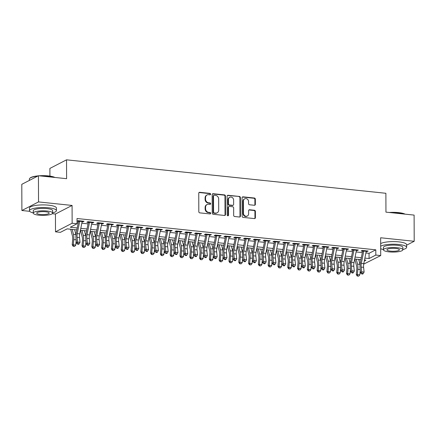 <?xml version="1.0" encoding="UTF-8"?>
<svg xmlns="http://www.w3.org/2000/svg" width="436" height="436" viewBox="0 0 436 436"><rect width="100%" height="100%" fill="white"/><g stroke="black" fill="none" stroke-linecap="round" stroke-linejoin="round"><path stroke-width="0.65" d="M210.599 194.162A0.741 0.654 62.7 0 0 209.923 193.371L199.71 192.298A1.057 0.932 62.7 0 0 198.751 193.224L198.816 211.733A1.057 0.932 62.7 0 0 199.781 212.861L209.999 213.934A0.741 0.654 62.7 0 0 209.994 212.495L208.67 212.354A3.384 2.987 62.7 0 1 205.579 208.74L205.574 207.198A3.384 2.987 62.7 0 1 207.1 204.517A3.384 2.987 62.7 0 1 208.642 204.233L209.961 204.37A0.741 0.654 62.7 0 0 210.637 203.721A0.741 0.654 62.7 0 0 209.961 202.931L208.637 202.795A3.384 2.987 62.7 0 1 205.547 199.181L205.541 197.639A3.384 2.987 62.7 0 1 207.067 194.952A3.384 2.987 62.7 0 1 208.61 194.669L209.929 194.81A0.741 0.654 62.7 0 0 210.599 194.162M210.016 194.81A0.741 0.654 62.7 0 0 209.476 193.6L199.257 192.532A1.057 0.932 62.7 0 0 199.023 192.538M210.081 213.934A0.741 0.654 62.7 0 0 209.542 212.724L208.223 212.588L208.67 212.354M210.048 204.375A0.741 0.654 62.7 0 0 209.509 203.165L208.185 203.023L208.637 202.795M254.395 205.274A1.057 0.932 62.7 0 0 255.354 204.348L255.338 199.154A1.057 0.932 62.7 0 0 254.373 198.026L243.026 196.838A1.057 0.932 62.7 0 0 242.067 197.764L242.133 216.272A1.057 0.932 62.7 0 0 243.097 217.4L254.444 218.589A1.057 0.932 62.7 0 0 255.403 217.662L255.382 211.389A1.057 0.932 62.7 0 0 254.417 210.261L249.561 209.754A1.057 0.932 62.7 0 0 248.602 210.681L248.613 213.793A2.829 2.502 62.7 0 1 247.337 216.038A2.829 2.502 62.7 0 1 244.765 215.771A2.829 2.502 62.7 0 1 243.468 213.253L243.424 201.067A2.829 2.502 62.7 0 1 244.7 198.821A2.829 2.502 62.7 0 1 247.272 199.089A2.829 2.502 62.7 0 1 248.569 201.606L248.575 203.639A1.057 0.932 62.7 0 0 249.539 204.767L254.395 205.274M365.902 252.978L369.052 253.305L375.794 249.823L375.816 255.06L380.71 255.572L363.7 264.123M38.439 175.73L38.526 201.923L21.893 210.506L21.8 184.319L38.439 175.73L66.599 178.684L66.534 159.827L385.882 193.284L385.947 212.141L414.107 215.095L414.2 241.282L380.65 237.767L380.71 255.572M52.293 213.695L55.443 214.022L72.082 205.438L38.526 201.923M72.082 205.438L72.142 223.243L77.041 223.755L70.294 227.238L77.237 227.968M375.794 249.823L77.019 218.518L77.041 223.755M225.434 196.02A1.057 0.932 62.7 0 0 224.469 194.892L213.122 193.704A1.057 0.932 62.7 0 0 212.163 194.63L212.228 213.139A1.057 0.932 62.7 0 0 213.193 214.267L224.54 215.455A1.057 0.932 62.7 0 0 225.499 214.528L225.434 196.02L224.981 196.255A1.057 0.932 62.7 0 0 224.017 195.126L212.675 193.938A1.057 0.932 62.7 0 0 212.436 193.944M228.077 195.268L239.419 196.462A1.057 0.932 62.7 0 1 240.383 197.59L240.449 216.098A1.057 0.932 62.7 0 1 239.495 217.024L234.639 216.518A1.057 0.932 62.7 0 1 233.669 215.384L233.647 207.879A1.057 0.932 62.7 0 0 232.682 206.751L229.461 206.413A1.057 0.932 62.7 0 0 228.502 207.34L228.529 215.155A0.741 0.654 62.7 0 1 227.183 215.013L227.118 196.2A1.057 0.932 62.7 0 1 228.077 195.268L227.625 195.502L239.419 196.462M406.625 245.196L414.2 241.282M82.104 221.777L82.922 221.859L84.044 221.281L78.169 220.665L77.047 221.243L79.657 221.521M91.903 222.801L92.721 222.889L93.844 222.305L87.963 221.69L86.84 222.273L89.451 222.545M101.697 223.826L102.514 223.913L103.637 223.33L97.762 222.714L96.639 223.297L99.25 223.57M111.496 224.856L112.308 224.938L113.436 224.36L107.556 223.744L106.433 224.322L109.044 224.6M121.29 225.881L122.107 225.968L123.23 225.385L117.355 224.769L116.227 225.352L118.843 225.625M131.083 226.905L131.901 226.993L133.024 226.409L127.149 225.794L126.026 226.377L128.636 226.649M140.883 227.935L141.7 228.017L142.823 227.439L136.942 226.824L135.819 227.401L138.43 227.674M150.676 228.96L151.494 229.047L152.616 228.464L146.741 227.848L145.619 228.431L148.229 228.704M160.475 229.985L161.287 230.072L162.415 229.489L156.535 228.873L155.412 229.456L158.023 229.728M170.269 231.015L171.086 231.096L172.209 230.519L166.334 229.903L165.206 230.481L167.822 230.753M180.063 232.039L180.88 232.126L182.003 231.543L176.128 230.927L175.005 231.511L177.615 231.783M189.862 233.064L190.679 233.151L191.802 232.568L185.921 231.952L184.799 232.535L187.409 232.808M199.655 234.094L200.473 234.176L201.596 233.598L195.72 232.982L194.598 233.56L197.208 233.832M209.454 235.118L210.266 235.206L211.395 234.623L205.514 234.007L204.391 234.59L207.002 234.862M219.248 236.143L220.066 236.23L221.188 235.647L215.313 235.031L214.185 235.614L216.801 235.887M229.042 237.173L229.859 237.255L230.987 236.677L225.107 236.061L223.984 236.639L226.595 236.912M238.841 238.198L239.658 238.285L240.781 237.702L234.9 237.086L233.778 237.669L236.388 237.942M248.634 239.222L249.452 239.31L250.575 238.726L244.7 238.111L243.577 238.694L246.187 238.966M258.434 240.247L259.246 240.334L260.374 239.756L254.493 239.141L253.37 239.718L255.981 239.991M268.227 241.277L269.045 241.364L270.167 240.781L264.292 240.165L263.164 240.748L265.78 241.021M278.021 242.302L278.838 242.389L279.967 241.806L274.086 241.19L272.963 241.773L275.574 242.045M287.82 243.326L288.637 243.413L289.76 242.836L283.885 242.22L282.757 242.798L285.373 243.07M297.614 244.356L298.431 244.438L299.554 243.86L293.679 243.244L292.556 243.822L295.167 244.1M307.413 245.381L308.23 245.468L309.353 244.885L303.472 244.269L302.35 244.852L304.96 245.125M317.206 246.405L318.024 246.493L319.147 245.915L313.271 245.299L312.143 245.877L314.759 246.149M327 247.435L327.818 247.517L328.946 246.94L323.065 246.324L321.942 246.901L324.553 247.179M336.799 248.46L337.617 248.547L338.739 247.964L332.864 247.348L331.736 247.931L334.352 248.204M346.593 249.485L347.41 249.572L348.533 248.994L342.658 248.378L341.535 248.956L344.146 249.229M356.392 250.515L357.209 250.596L358.332 250.019L352.452 249.403L351.329 249.981L353.939 250.259M77.036 222.709L78.257 222.84M81.821 223.21L88.05 223.864M91.615 224.235L97.849 224.889M101.414 225.265L107.643 225.919M111.207 226.289L117.442 226.943M121.006 227.314L127.236 227.968M130.8 228.344L137.029 228.998M140.594 229.369L146.828 230.023M150.393 230.393L156.622 231.047M160.186 231.423L166.421 232.077M169.986 232.448L176.215 233.102M179.779 233.473L186.009 234.127M189.578 234.503L195.808 235.157M199.372 235.527L205.601 236.181M209.166 236.552L215.4 237.206M218.965 237.582L225.194 238.23M228.758 238.606L234.988 239.26M238.557 239.631L244.787 240.285M248.351 240.661L254.58 241.31M258.145 241.686L264.38 242.34M267.944 242.71L274.173 243.364M277.737 243.74L283.972 244.389M287.537 244.765L293.766 245.419M297.33 245.79L303.56 246.444M307.124 246.82L313.359 247.468M316.923 247.844L323.152 248.498M326.717 248.869L332.951 249.523M336.516 249.899L342.745 250.547M346.309 250.923L352.539 251.577M356.103 251.948L362.338 252.602M366.185 251.539L367.003 251.627L368.126 251.043L362.251 250.428L361.128 251.011L363.738 251.283M66.534 159.827L49.895 168.416L49.922 176.111M360.158 263.753L359.82 263.72M359.16 259.458L359.166 261.186M76.861 229.881L67.149 228.862L60.402 232.344L55.503 231.832L72.142 223.243M55.443 214.022L55.503 231.832M21.893 210.506L29.719 211.329M364.883 258.107L369.069 258.543L375.816 255.06M80.802 228.339L87.037 228.993M90.601 229.369L96.83 230.017M100.394 230.393L106.624 231.047M110.194 231.418L116.423 232.072M119.987 232.448L126.217 233.097M129.781 233.473L136.016 234.127M139.58 234.497L145.809 235.151M149.374 235.527L155.608 236.176M159.173 236.552L165.402 237.206M168.966 237.576L175.196 238.23M178.76 238.606L184.995 239.255M188.559 239.631L194.788 240.285M198.353 240.656L204.588 241.31M208.152 241.686L214.381 242.334M217.946 242.71L224.175 243.364M227.739 243.735L233.974 244.389M237.538 244.76L243.768 245.414M247.332 245.79L253.567 246.444M257.131 246.814L263.36 247.468M266.925 247.839L273.154 248.493M276.724 248.869L282.953 249.523M286.517 249.893L292.747 250.547M296.311 250.918L302.546 251.572M306.11 251.948L312.34 252.602M315.904 252.973L322.133 253.627M325.703 253.997L331.932 254.651M335.497 255.027L341.726 255.681M345.29 256.052L351.525 256.706M355.089 257.077L361.319 257.731M364.311 261L365.924 260.167L364.507 260.02M360.937 259.649L354.708 258.995M351.144 258.619L344.914 257.965M341.35 257.594L335.115 256.94M331.551 256.57L325.321 255.916M321.757 255.54L315.522 254.886M311.958 254.515L305.729 253.861M302.164 253.49L295.935 252.836M292.371 252.46L286.136 251.806M282.572 251.436L276.342 250.782M272.778 250.411L266.543 249.757M262.979 249.381L256.75 248.727M253.185 248.357L246.956 247.703M243.392 247.332L237.157 246.678M233.592 246.302L227.363 245.653M223.799 245.277L217.564 244.623M214 244.253L207.77 243.599M204.206 243.223L197.977 242.574M194.407 242.198L188.178 241.544M184.613 241.173L178.384 240.519M174.82 240.143L168.585 239.495M165.021 239.119L158.791 238.465M155.227 238.094L148.998 237.44M145.428 237.064L139.198 236.416M135.634 236.04L129.405 235.386M125.841 235.015L119.606 234.361M116.041 233.985L109.812 233.336M106.248 232.96L100.018 232.306M96.449 231.936L90.219 231.282M86.655 230.906L80.426 230.257M359.733 263.366L360.261 263.088M369.052 253.305L369.069 258.543M82.922 221.859L82.922 221.161M92.721 222.889L92.715 222.186M102.514 223.913L102.514 223.216M112.308 224.938L112.308 224.24M122.107 225.968L122.102 225.265M131.901 226.993L131.901 226.295M141.7 228.017L141.695 227.32M151.494 229.047L151.494 228.344M161.287 230.072L161.287 229.374M171.086 231.096L171.081 230.399M180.88 232.126L180.88 231.423M190.679 233.151L190.674 232.453M200.473 234.176L200.473 233.478M210.266 235.206L210.266 234.503M220.066 236.23L220.06 235.533M229.859 237.255L229.859 236.557M239.658 238.285L239.653 237.582M249.452 239.31L249.452 238.612M259.246 240.334L259.246 239.637M269.045 241.364L269.039 240.661M278.838 242.389L278.838 241.691M288.637 243.413L288.632 242.716M298.431 244.438L298.431 243.74M308.23 245.468L308.225 244.77M318.024 246.493L318.018 245.795M327.818 247.517L327.818 246.82M337.617 248.547L337.611 247.85M347.41 249.572L347.41 248.874M357.209 250.596L357.204 249.899M367.003 251.627L367.003 250.929M207.067 194.952L206.615 195.186A3.384 2.987 62.7 0 0 205.094 197.868L205.541 197.639M208.185 203.023A3.384 2.987 62.7 0 1 205.1 199.41L205.094 197.868M207.1 204.517L206.653 204.746A3.384 2.987 62.7 0 0 205.127 207.432L205.574 207.198M208.223 212.588A3.384 2.987 62.7 0 1 205.133 208.975L205.127 207.432M224.78 215.449A1.057 0.932 62.7 0 0 225.047 214.763L224.981 196.255M214.185 195.252A0.741 0.654 62.7 0 0 213.515 195.906L213.569 212.152A0.741 0.654 62.7 0 0 214.245 212.942L215.64 213.084A3.384 2.987 62.7 0 0 217.183 212.806A3.384 2.987 62.7 0 0 218.709 210.119L218.67 199.012A3.384 2.987 62.7 0 0 215.58 195.399L214.185 195.252M213.847 195.317L213.4 195.546A0.741 0.654 62.7 0 0 213.068 196.135L213.515 195.906M217.183 212.806L216.736 213.035A3.384 2.987 62.7 0 1 215.193 213.318L213.798 213.171A0.741 0.654 62.7 0 1 213.122 212.381L213.068 196.135M239.729 217.019A1.057 0.932 62.7 0 0 240.002 216.327L239.936 197.819A1.057 0.932 62.7 0 0 238.972 196.691M228.976 206.501L228.529 206.735A1.057 0.932 62.7 0 0 228.05 207.574L228.077 215.389L228.529 215.155M227.946 215.809A0.741 0.654 62.7 0 0 228.077 215.389M233.62 200.091A2.829 2.502 62.7 0 0 232.323 197.573A2.829 2.502 62.7 0 0 229.75 197.306A2.829 2.502 62.7 0 0 228.475 199.552L228.491 203.846A1.057 0.932 62.7 0 0 229.456 204.975L232.677 205.312A1.057 0.932 62.7 0 0 233.631 204.386L233.62 200.091M229.75 197.306L229.298 197.541A2.829 2.502 62.7 0 0 228.023 199.786L228.475 199.552M233.156 205.225L232.71 205.454A1.057 0.932 62.7 0 1 232.225 205.541L229.004 205.209A1.057 0.932 62.7 0 1 228.039 204.075L228.023 199.786M244.7 198.821L244.247 199.056A2.829 2.502 62.7 0 0 242.977 201.301L243.424 201.067M247.337 216.038L246.89 216.267A2.829 2.502 62.7 0 1 244.313 216A2.829 2.502 62.7 0 1 243.021 213.482L242.977 201.301M254.684 218.583A1.057 0.932 62.7 0 0 254.951 217.896L254.929 211.624A1.057 0.932 62.7 0 0 253.965 210.495L249.109 209.983A1.057 0.932 62.7 0 0 248.869 209.994M254.635 205.269A1.057 0.932 62.7 0 0 254.907 204.582L254.886 199.388A1.057 0.932 62.7 0 0 253.921 198.26L242.574 197.067A1.057 0.932 62.7 0 0 242.34 197.077M70.703 229.238L72.474 236.089A5.39 2.191 96 0 1 72.687 239.577L72.213 244.825L73.313 244.841L73.782 239.593A8.082 3.281 -84 0 0 73.466 234.361L72.18 229.391M73.591 246.307L74.572 246.411L73.591 246.307L73.313 244.841L75.76 245.097L76.18 240.405M75.973 234.862A8.082 3.281 -84 0 0 75.913 234.617L74.632 229.647M75.76 245.097L74.572 246.411M73.155 246.302L72.213 244.825M82.23 221.09A3.771 1.531 96 0 1 82.153 221.532L79.706 233.876A5.39 2.191 -84 0 0 79.521 237.571L80.022 242.312L77.575 242.056L78.115 243.74L77.679 244.198L78.66 244.302L79.096 243.838L78.115 243.74M79.783 220.834A3.771 1.531 96 0 1 79.706 221.275L77.259 233.62A5.39 2.191 -84 0 0 77.068 237.315L77.575 242.056L76.48 243.201L75.973 238.465A8.082 3.281 96 0 1 76.256 232.917L78.54 221.401M76.48 243.201L77.679 244.198M79.096 243.838L80.022 242.312M37.632 176.149A13.472 3.172 179.8 0 0 29.768 178.335L30.084 178.035A13.151 3.096 -0.2 0 1 38.188 175.861M39.017 175.79A13.151 3.096 -0.2 0 1 48.331 175.91A13.151 3.096 -0.2 0 1 54.882 177.452M54.462 177.408A13.472 3.172 179.8 0 0 48.467 176.155A13.472 3.172 179.8 0 0 40.444 175.942M29.768 178.335A13.472 3.172 179.8 0 0 29.37 179.103L29.376 180.411M52.663 212.861A13.472 3.172 179.8 0 0 56.429 210.643A13.472 3.172 179.8 0 0 48.576 207.792A13.472 3.172 179.8 0 0 29.485 210.741A13.472 3.172 179.8 0 0 33.261 212.926M56.429 210.643L56.418 208.026A13.472 3.172 179.8 0 0 48.565 205.171A13.472 3.172 179.8 0 0 29.474 208.119L29.485 210.741M33.261 213.133L33.256 210.724A9.701 2.284 -0.2 0 1 47.001 208.604A9.701 2.284 -0.2 0 1 52.658 210.659L52.663 213.068A9.701 2.284 179.8 0 0 47.012 211.013A9.701 2.284 179.8 0 0 33.261 213.133A9.701 2.284 179.8 0 0 38.918 215.188A9.701 2.284 179.8 0 0 52.663 213.068M40.357 214.447A6.251 1.472 179.8 0 0 49.214 213.079A6.251 1.472 179.8 0 0 45.573 211.754A6.251 1.472 179.8 0 0 36.711 213.122A6.251 1.472 179.8 0 0 40.357 214.447M389.217 212.485A13.151 3.096 -0.2 0 1 398.531 212.605A13.151 3.096 -0.2 0 1 405.082 214.147M404.663 214.103A13.472 3.172 179.8 0 0 398.668 212.844A13.472 3.172 179.8 0 0 390.645 212.637M402.864 249.55A13.472 3.172 179.8 0 0 406.63 247.337A13.472 3.172 179.8 0 0 398.777 244.482A13.472 3.172 179.8 0 0 380.677 246.231M380.688 248.624A13.472 3.172 179.8 0 0 383.467 249.621M406.63 247.337L406.625 244.716A13.472 3.172 179.8 0 0 398.771 241.866A13.472 3.172 179.8 0 0 380.672 243.61M383.467 249.828L383.457 247.419A9.701 2.284 -0.2 0 1 397.207 245.294A9.701 2.284 -0.2 0 1 402.859 247.348L402.869 249.763A9.701 2.284 179.8 0 0 397.212 247.703A9.701 2.284 179.8 0 0 383.467 249.828A9.701 2.284 179.8 0 0 389.119 251.883A9.701 2.284 179.8 0 0 402.869 249.763M390.558 251.141A6.251 1.472 179.8 0 0 399.42 249.774A6.251 1.472 179.8 0 0 395.774 248.449A6.251 1.472 179.8 0 0 386.917 249.817A6.251 1.472 179.8 0 0 390.558 251.141M80.496 230.263L82.268 237.113A5.39 2.191 96 0 1 82.48 240.607L82.012 245.85L83.107 245.866L83.581 240.623A8.082 3.281 -84 0 0 83.26 235.386L81.979 230.415M83.39 247.332L84.366 247.435L83.39 247.332L83.107 245.866L85.56 246.122L85.979 241.43M85.767 235.887A8.082 3.281 -84 0 0 85.707 235.642L84.426 230.677M85.56 246.122L84.366 247.435M82.949 247.326L82.012 245.85M90.296 231.287L92.061 238.138A5.39 2.191 96 0 1 92.279 241.631L91.805 246.874L92.906 246.89L93.375 241.648A8.082 3.281 -84 0 0 93.053 236.41L91.773 231.445M93.184 248.357L94.165 248.46L93.184 248.357L92.906 246.89L95.353 247.147L95.773 242.46M95.566 236.917A8.082 3.281 -84 0 0 95.506 236.666L94.22 231.701M95.353 247.147L94.165 248.46M92.743 248.351L91.805 246.874M100.089 232.317L101.861 239.168A5.39 2.191 96 0 1 102.073 242.656L101.604 247.904L102.7 247.921L103.169 242.672A8.082 3.281 -84 0 0 102.852 237.435L101.566 232.47M102.978 249.387L103.959 249.49L102.978 249.387L102.7 247.921L105.147 248.177L105.572 243.484M105.359 237.942A8.082 3.281 -84 0 0 105.299 237.696L104.019 232.726M105.147 248.177L103.959 249.49M102.542 249.381L101.604 247.904M109.888 233.342L111.654 240.192A5.39 2.191 96 0 1 111.867 243.686L111.398 248.929L112.493 248.945L112.968 243.702A8.082 3.281 -84 0 0 112.646 238.465L111.365 233.494M112.777 250.411L113.758 250.515L112.777 250.411L112.493 248.945L114.946 249.201L115.366 244.509M115.159 238.966A8.082 3.281 -84 0 0 115.099 238.721L113.812 233.756M114.946 249.201L113.758 250.515M112.335 250.406L111.398 248.929M92.029 222.115A3.771 1.531 96 0 1 91.952 222.562L89.5 234.9A5.39 2.191 -84 0 0 89.315 238.596L89.821 243.337L87.369 243.081L87.914 244.765L87.473 245.223L88.454 245.326L88.889 244.869L87.914 244.765M89.576 221.859A3.771 1.531 96 0 1 89.5 222.3L87.053 234.644A5.39 2.191 -84 0 0 86.868 238.339L87.369 243.081L86.279 244.231L85.772 239.489A8.082 3.281 96 0 1 86.056 233.941L88.339 222.425M86.279 244.231L87.473 245.223M88.889 244.869L89.821 243.337M101.822 223.145A3.771 1.531 96 0 1 101.746 223.586L99.299 235.925A5.39 2.191 -84 0 0 99.108 239.626L99.615 244.367L97.168 244.111L97.708 245.79L97.272 246.247L98.247 246.351L98.689 245.893L97.708 245.79M99.375 222.883A3.771 1.531 96 0 1 99.299 223.33L96.847 235.669A5.39 2.191 -84 0 0 96.661 239.369L97.168 244.111L96.073 245.255L95.566 240.514A8.082 3.281 96 0 1 95.849 234.971L98.133 223.455M96.073 245.255L97.272 246.247M98.689 245.893L99.615 244.367M111.616 224.169A3.771 1.531 96 0 1 111.54 224.611L109.093 236.955A5.39 2.191 -84 0 0 108.907 240.65L109.414 245.392L106.962 245.136L107.501 246.814L107.065 247.277L108.046 247.381L108.482 246.918L107.501 246.814M109.169 223.913A3.771 1.531 96 0 1 109.093 224.355L106.646 236.699A5.39 2.191 -84 0 0 106.455 240.394L106.962 245.136L105.866 246.28L105.365 241.544A8.082 3.281 96 0 1 105.643 235.996L107.926 224.48M105.866 246.28L107.065 247.277M108.482 246.918L109.414 245.392M121.415 225.194A3.771 1.531 96 0 1 121.339 225.635L118.892 237.98A5.39 2.191 -84 0 0 118.701 241.675L119.208 246.416L116.761 246.16L117.3 247.844L116.864 248.302L117.84 248.406L118.281 247.948L117.3 247.844M118.963 224.938A3.771 1.531 96 0 1 118.886 225.379L116.439 237.724A5.39 2.191 -84 0 0 116.254 241.419L116.761 246.16L115.665 247.31L115.159 242.569A8.082 3.281 96 0 1 115.442 237.02L117.725 225.505M115.665 247.31L116.864 248.302M118.281 247.948L119.208 246.416M119.682 234.366L121.453 241.217A5.39 2.191 96 0 1 121.666 244.71L121.192 249.953L122.293 249.97L122.761 244.727A8.082 3.281 -84 0 0 122.445 239.489L121.159 234.524M122.571 251.436L123.552 251.539L122.571 251.436L122.293 249.97L124.74 250.226L125.159 245.539M124.952 239.996A8.082 3.281 -84 0 0 124.892 239.745L123.611 234.781M124.74 250.226L123.552 251.539M122.135 251.43L121.192 249.953M131.209 226.224A3.771 1.531 96 0 1 131.132 226.666L128.685 239.004A5.39 2.191 -84 0 0 128.5 242.705L129.001 247.446L126.554 247.19L127.094 248.869L126.658 249.327L127.639 249.43L128.075 248.972L127.094 248.869M128.762 225.962A3.771 1.531 96 0 1 128.685 226.409L126.238 238.748A5.39 2.191 -84 0 0 126.048 242.449L126.554 247.19L125.459 248.335L124.952 243.593A8.082 3.281 96 0 1 125.236 238.051L127.519 226.535M125.459 248.335L126.658 249.327M128.075 248.972L129.001 247.446M129.476 235.396L131.247 242.247A5.39 2.191 96 0 1 131.459 245.735L130.991 250.983L132.086 251L132.56 245.751A8.082 3.281 -84 0 0 132.239 240.514L130.958 235.549M132.37 252.466L133.345 252.569L132.37 252.466L132.086 251L134.539 251.256L134.958 246.563M134.746 241.021A8.082 3.281 -84 0 0 134.686 240.776L133.405 235.805M134.539 251.256L133.345 252.569M131.928 252.46L130.991 250.983M141.008 227.249A3.771 1.531 96 0 1 140.932 227.69L138.479 240.034A5.39 2.191 -84 0 0 138.294 243.729L138.801 248.471L136.348 248.215L136.893 249.893L136.452 250.357L137.433 250.46L137.869 249.997L136.893 249.893M138.555 226.993A3.771 1.531 96 0 1 138.479 227.434L136.032 239.778A5.39 2.191 -84 0 0 135.847 243.473L136.348 248.215L135.258 249.359L134.751 244.623A8.082 3.281 96 0 1 135.035 239.075L137.318 227.559M135.258 249.359L136.452 250.357M137.869 249.997L138.801 248.471M139.275 236.421L141.046 243.272A5.39 2.191 96 0 1 141.259 246.765L140.784 252.008L141.885 252.024L142.354 246.781A8.082 3.281 -84 0 0 142.032 241.544L140.752 236.574M142.163 253.49L143.144 253.594L142.163 253.49L141.885 252.024L144.332 252.281L144.752 247.588M144.545 242.045A8.082 3.281 -84 0 0 144.485 241.8L143.199 236.835M144.332 252.281L143.144 253.594M141.722 253.485L140.784 252.008M150.802 228.273A3.771 1.531 96 0 1 150.725 228.715L148.278 241.059A5.39 2.191 -84 0 0 148.087 244.754L148.594 249.496L146.147 249.239L146.687 250.923L146.251 251.381L147.232 251.485L147.668 251.027L146.687 250.923M148.354 228.017A3.771 1.531 96 0 1 148.278 228.459L145.826 240.803A5.39 2.191 -84 0 0 145.64 244.498L146.147 249.239L145.052 250.389L144.545 245.648A8.082 3.281 96 0 1 144.828 240.1L147.112 228.584M145.052 250.389L146.251 251.381M147.668 251.027L148.594 249.496M149.068 237.446L150.84 244.296A5.39 2.191 96 0 1 151.052 247.79L150.584 253.033L151.679 253.049L152.148 247.806A8.082 3.281 -84 0 0 151.832 242.569L150.545 237.604M151.957 254.515L152.938 254.619L151.957 254.515L151.679 253.049L154.126 253.305L154.551 248.618M154.339 243.075A8.082 3.281 -84 0 0 154.279 242.825L152.998 237.86M154.126 253.305L152.938 254.619M151.521 254.51L150.584 253.033M160.595 229.303A3.771 1.531 96 0 1 160.519 229.745L158.072 242.084A5.39 2.191 -84 0 0 157.887 245.784L158.393 250.526L155.941 250.264L156.48 251.948L156.044 252.406L157.025 252.509L157.461 252.052L156.48 251.948M158.148 229.042A3.771 1.531 96 0 1 158.072 229.489L155.625 241.827A5.39 2.191 -84 0 0 155.434 245.528L155.941 250.264L154.845 251.414L154.344 246.672A8.082 3.281 96 0 1 154.622 241.13L156.905 229.614M154.845 251.414L156.044 252.406M157.461 252.052L158.393 250.526M158.868 238.476L160.633 245.326A5.39 2.191 96 0 1 160.846 248.814L160.377 254.063L161.473 254.079L161.947 248.831A8.082 3.281 -84 0 0 161.625 243.593L160.344 238.628M161.756 255.545L162.737 255.649L161.756 255.545L161.473 254.079L163.925 254.335L164.345 249.643M164.138 244.1A8.082 3.281 -84 0 0 164.078 243.855L162.792 238.884M163.925 254.335L162.737 255.649M161.315 255.54L160.377 254.063M170.394 230.328A3.771 1.531 96 0 1 170.318 230.769L167.871 243.114A5.39 2.191 -84 0 0 167.68 246.809L168.187 251.55L165.74 251.294L166.28 252.973L165.844 253.436L166.819 253.539L167.261 253.076L166.28 252.973M167.942 230.072A3.771 1.531 96 0 1 167.865 230.513L165.418 242.852A5.39 2.191 -84 0 0 165.233 246.553L165.74 251.294L164.645 252.439L164.138 247.703A8.082 3.281 96 0 1 164.421 242.154L166.705 230.639M164.645 252.439L165.844 253.436M167.261 253.076L168.187 251.55M168.661 239.5L170.432 246.351A5.39 2.191 96 0 1 170.645 249.844L170.171 255.087L171.272 255.104L171.74 249.861A8.082 3.281 -84 0 0 171.424 244.623L170.138 239.653M171.55 256.57L172.531 256.673L171.55 256.57L171.272 255.104L173.719 255.36L174.144 250.667M173.931 245.125A8.082 3.281 -84 0 0 173.871 244.879L172.591 239.909M173.719 255.36L172.531 256.673M171.114 256.564L170.171 255.087M180.188 231.353A3.771 1.531 96 0 1 180.112 231.794L177.665 244.138A5.39 2.191 -84 0 0 177.479 247.833L177.981 252.575L175.534 252.319L176.073 254.003L175.637 254.46L176.618 254.564L177.054 254.106L176.073 254.003M177.741 231.096A3.771 1.531 96 0 1 177.665 231.538L175.218 243.882A5.39 2.191 -84 0 0 175.027 247.577L175.534 252.319L174.438 253.469L173.937 248.727A8.082 3.281 96 0 1 174.215 243.179L176.498 231.663M174.438 253.469L175.637 254.46M177.054 254.106L177.981 252.575M178.455 240.525L180.226 247.376A5.39 2.191 96 0 1 180.439 250.869L179.97 256.112L181.065 256.128L181.54 250.885A8.082 3.281 -84 0 0 181.218 245.648L179.937 240.683M181.349 257.594L182.324 257.698L181.349 257.594L181.065 256.128L183.518 256.384L183.938 251.697M183.73 246.155A8.082 3.281 -84 0 0 183.665 245.904L182.384 240.939M183.518 256.384L182.324 257.698M180.907 257.589L179.97 256.112M189.987 232.377A3.771 1.531 96 0 1 189.911 232.824L187.458 245.163A5.39 2.191 -84 0 0 187.273 248.863L187.78 253.605L185.327 253.343L185.872 255.027L185.431 255.485L186.412 255.589L186.848 255.131L185.872 255.027M187.535 232.121A3.771 1.531 96 0 1 187.458 232.568L185.011 244.907A5.39 2.191 -84 0 0 184.826 248.607L185.327 253.343L184.237 254.493L183.73 249.752A8.082 3.281 96 0 1 184.014 244.204L186.297 232.693M184.237 254.493L185.431 255.485M186.848 255.131L187.78 253.605M188.254 241.555L190.025 248.406A5.39 2.191 96 0 1 190.238 251.894L189.764 257.142L190.864 257.158L191.333 251.91A8.082 3.281 -84 0 0 191.012 246.672L189.731 241.708M191.142 258.624L192.123 258.728L191.142 258.624L190.864 257.158L193.311 257.414L193.731 252.722M193.524 247.179A8.082 3.281 -84 0 0 193.464 246.934L192.178 241.964M193.311 257.414L192.123 258.728M190.701 258.619L189.764 257.142M199.781 233.407A3.771 1.531 96 0 1 199.704 233.849L197.257 246.193A5.39 2.191 -84 0 0 197.067 249.888L197.573 254.629L195.126 254.373L195.666 256.052L195.23 256.515L196.211 256.613L196.647 256.155L195.666 256.052M197.334 233.151A3.771 1.531 96 0 1 197.257 233.592L194.81 245.931A5.39 2.191 -84 0 0 194.62 249.632L195.126 254.373L194.031 255.518L193.524 250.782A8.082 3.281 96 0 1 193.807 245.234L196.091 233.718M194.031 255.518L195.23 256.515M196.647 256.155L197.573 254.629M198.048 242.58L199.819 249.43A5.39 2.191 96 0 1 200.031 252.924L199.563 258.166L200.658 258.183L201.132 252.94A8.082 3.281 -84 0 0 200.811 247.703L199.525 242.732M200.936 259.649L201.917 259.752L200.936 259.649L200.658 258.183L203.105 258.439L203.53 253.747M203.318 248.204A8.082 3.281 -84 0 0 203.258 247.959L201.977 242.988M203.105 258.439L201.917 259.752M200.5 259.643L199.563 258.166M209.574 234.432A3.771 1.531 96 0 1 209.498 234.873L207.051 247.217A5.39 2.191 -84 0 0 206.866 250.913L207.373 255.654L204.92 255.398L205.465 257.082L205.024 257.54L206.005 257.643L206.441 257.185L205.465 257.082M207.127 234.176A3.771 1.531 96 0 1 207.051 234.617L204.604 246.961A5.39 2.191 -84 0 0 204.413 250.656L204.92 255.398L203.83 256.548L203.323 251.806A8.082 3.281 96 0 1 203.601 246.258L205.89 234.742M203.83 256.548L205.024 257.54M206.441 257.185L207.373 255.654M207.847 243.604L209.612 250.455A5.39 2.191 96 0 1 209.825 253.948L209.356 259.191L210.457 259.207L210.926 253.965A8.082 3.281 -84 0 0 210.604 248.727L209.324 243.762M210.735 260.674L211.716 260.777L210.735 260.674L210.457 259.207L212.904 259.464L213.324 254.777M213.117 249.234A8.082 3.281 -84 0 0 213.057 248.983L211.771 244.018M212.904 259.464L211.716 260.777M210.294 260.668L209.356 259.191M219.373 235.456A3.771 1.531 96 0 1 219.297 235.903L216.85 248.242A5.39 2.191 -84 0 0 216.659 251.943L217.166 256.684L214.719 256.423L215.259 258.107L214.823 258.564L215.798 258.668L216.24 258.21L215.259 258.107M216.921 235.2A3.771 1.531 96 0 1 216.845 235.647L214.398 247.986A5.39 2.191 -84 0 0 214.212 251.686L214.719 256.423L213.624 257.572L213.117 252.831A8.082 3.281 96 0 1 213.4 247.283L215.684 235.772M213.624 257.572L214.823 258.564M216.24 258.21L217.166 256.684M217.64 244.634L219.412 251.485A5.39 2.191 96 0 1 219.624 254.973L219.15 260.221L220.251 260.238L220.72 254.989A8.082 3.281 -84 0 0 220.403 249.752L219.117 244.787M220.529 261.704L221.51 261.807L220.529 261.704L220.251 260.238L222.698 260.494L223.123 255.801M222.91 250.259A8.082 3.281 -84 0 0 222.851 250.008L221.57 245.043M222.698 260.494L221.51 261.807M220.093 261.698L219.15 260.221M229.167 236.486A3.771 1.531 96 0 1 229.091 236.928L226.644 249.272A5.39 2.191 -84 0 0 226.458 252.967L226.96 257.709L224.513 257.453L225.052 259.131L224.616 259.594L225.597 259.692L226.033 259.235L225.052 259.131M226.72 236.23A3.771 1.531 96 0 1 226.644 236.672L224.197 249.011A5.39 2.191 -84 0 0 224.006 252.711L224.513 257.453L223.417 258.597L222.916 253.861A8.082 3.281 96 0 1 223.194 248.313L225.477 236.797M223.417 258.597L224.616 259.594M226.033 259.235L226.96 257.709M227.434 245.659L229.205 252.509A5.39 2.191 96 0 1 229.418 256.003L228.949 261.246L230.045 261.262L230.519 256.014A8.082 3.281 -84 0 0 230.197 250.782L228.916 245.811M230.328 262.728L231.303 262.832L230.328 262.728L230.045 261.262L232.497 261.518L232.917 256.826M232.71 251.283A8.082 3.281 -84 0 0 232.644 251.038L231.363 246.068M232.497 261.518L231.303 262.832M229.886 262.723L228.949 261.246M238.966 237.511A3.771 1.531 96 0 1 238.89 237.952L236.443 250.297A5.39 2.191 -84 0 0 236.252 253.992L236.759 258.733L234.306 258.477L234.851 260.161L234.41 260.619L235.391 260.723L235.827 260.265L234.851 260.161M236.514 237.255A3.771 1.531 96 0 1 236.437 237.696L233.99 250.041A5.39 2.191 -84 0 0 233.805 253.736L234.306 258.477L233.216 259.627L232.71 254.886A8.082 3.281 96 0 1 232.993 249.338L235.276 237.822M233.216 259.627L234.41 260.619M235.827 260.265L236.759 258.733M237.233 246.683L239.004 253.534A5.39 2.191 96 0 1 239.217 257.027L238.743 262.27L239.844 262.287L240.312 257.044A8.082 3.281 -84 0 0 239.996 251.806L238.71 246.841M240.122 263.753L241.103 263.856L240.122 263.753L239.844 262.287L242.291 262.543L242.71 257.856M242.503 252.313A8.082 3.281 -84 0 0 242.443 252.063L241.157 247.098M242.291 262.543L241.103 263.856M239.686 263.747L238.743 262.27M248.76 238.536A3.771 1.531 96 0 1 248.684 238.983L246.236 251.321A5.39 2.191 -84 0 0 246.046 255.022L246.553 259.763L244.106 259.502L244.645 261.186L244.209 261.644L245.19 261.747L245.626 261.289L244.645 261.186M246.313 238.279A3.771 1.531 96 0 1 246.236 238.726L243.789 251.065A5.39 2.191 -84 0 0 243.599 254.766L244.106 259.502L243.01 260.652L242.503 255.91A8.082 3.281 96 0 1 242.787 250.362L245.07 238.852M243.01 260.652L244.209 261.644M245.626 261.289L246.553 259.763M247.027 247.713L248.798 254.564A5.39 2.191 96 0 1 249.011 258.052L248.542 263.3L249.637 263.311L250.111 258.068A8.082 3.281 -84 0 0 249.79 252.831L248.509 247.866M249.921 264.783L250.896 264.881L249.921 264.783L249.637 263.311L252.09 263.573L252.509 258.88M252.297 253.338A8.082 3.281 -84 0 0 252.237 253.087L250.956 248.122M252.09 263.573L250.896 264.881M249.479 264.772L248.542 263.3M258.553 239.566A3.771 1.531 96 0 1 258.477 240.007L256.03 252.351A5.39 2.191 -84 0 0 255.845 256.046L256.352 260.788L253.899 260.532L254.444 262.21L254.003 262.674L254.984 262.772L255.42 262.314L254.444 262.21M256.106 239.31A3.771 1.531 96 0 1 256.03 239.751L253.583 252.09A5.39 2.191 -84 0 0 253.392 255.79L253.899 260.532L252.809 261.676L252.302 256.94A8.082 3.281 96 0 1 252.58 251.392L254.869 239.876M252.809 261.676L254.003 262.674M255.42 262.314L256.352 260.788M256.826 248.738L258.592 255.589A5.39 2.191 96 0 1 258.804 259.082L258.335 264.325L259.436 264.341L259.905 259.093A8.082 3.281 -84 0 0 259.584 253.861L258.303 248.891M259.714 265.807L260.695 265.911L259.714 265.807L259.436 264.341L261.883 264.598L262.303 259.905M262.096 254.362A8.082 3.281 -84 0 0 262.036 254.117L260.75 249.147M261.883 264.598L260.695 265.911M259.273 265.802L258.335 264.325M268.353 240.59A3.771 1.531 96 0 1 268.276 241.032L265.829 253.376A5.39 2.191 -84 0 0 265.638 257.071L266.145 261.813L263.698 261.556L264.238 263.24L263.802 263.698L264.777 263.802L265.219 263.344L264.238 263.24M265.906 240.334A3.771 1.531 96 0 1 265.829 240.776L263.377 253.12A5.39 2.191 -84 0 0 263.191 256.815L263.698 261.556L262.603 262.706L262.096 257.965A8.082 3.281 96 0 1 262.379 252.417L264.663 240.901M262.603 262.706L263.802 263.698M265.219 263.344L266.145 261.813M266.619 249.763L268.391 256.613A5.39 2.191 96 0 1 268.603 260.107L268.129 265.35L269.23 265.366L269.699 260.123A8.082 3.281 -84 0 0 269.383 254.886L268.096 249.921M269.508 266.832L270.489 266.936L269.508 266.832L269.23 265.366L271.677 265.622L272.102 260.935M271.89 255.392A8.082 3.281 -84 0 0 271.83 255.142L270.549 250.177M271.677 265.622L270.489 266.936M269.072 266.827L268.129 265.35M278.146 241.615A3.771 1.531 96 0 1 278.07 242.062L275.623 254.401A5.39 2.191 -84 0 0 275.438 258.101L275.939 262.837L273.492 262.581L274.031 264.265L273.595 264.723L274.576 264.826L275.012 264.369L274.031 264.265M275.699 241.359A3.771 1.531 96 0 1 275.623 241.806L273.176 254.144A5.39 2.191 -84 0 0 272.985 257.845L273.492 262.581L272.396 263.731L271.895 258.989A8.082 3.281 96 0 1 272.173 253.441L274.457 241.931M272.396 263.731L273.595 264.723M275.012 264.369L275.939 262.837M276.413 250.793L278.184 257.643A5.39 2.191 96 0 1 278.397 261.131L277.928 266.38L279.024 266.391L279.498 261.148A8.082 3.281 -84 0 0 279.176 255.91L277.896 250.945M279.307 267.862L280.283 267.96L279.307 267.862L279.024 266.391L281.476 266.652L281.896 261.96M281.689 256.417A8.082 3.281 -84 0 0 281.629 256.166L280.343 251.201M281.476 266.652L280.283 267.96M278.866 267.851L277.928 266.38M287.945 242.645A3.771 1.531 96 0 1 287.869 243.086L285.422 255.425A5.39 2.191 -84 0 0 285.231 259.126L285.738 263.867L283.291 263.611L283.831 265.29L283.395 265.753L284.37 265.851L284.812 265.393L283.831 265.29M285.493 242.389A3.771 1.531 96 0 1 285.417 242.83L282.969 255.169A5.39 2.191 -84 0 0 282.784 258.87L283.291 263.611L282.196 264.756L281.689 260.014A8.082 3.281 96 0 1 281.972 254.471L284.256 242.956M282.196 264.756L283.395 265.753M284.812 265.393L285.738 263.867M286.212 251.817L287.983 258.668A5.39 2.191 96 0 1 288.196 262.156L287.722 267.404L288.823 267.421L289.291 262.172A8.082 3.281 -84 0 0 288.975 256.94L287.689 251.97M289.101 268.887L290.082 268.99L289.101 268.887L288.823 267.421L291.27 267.677L291.689 262.984M291.482 257.442A8.082 3.281 -84 0 0 291.422 257.196L290.136 252.226M291.27 267.677L290.082 268.99M288.665 268.881L287.722 267.404M297.739 243.67A3.771 1.531 96 0 1 297.663 244.111L295.216 256.455A5.39 2.191 -84 0 0 295.025 260.15L295.532 264.892L293.085 264.636L293.624 266.32L293.188 266.778L294.169 266.881L294.605 266.423L293.624 266.32M295.292 243.413A3.771 1.531 96 0 1 295.216 243.855L292.769 256.199A5.39 2.191 -84 0 0 292.578 259.894L293.085 264.636L291.989 265.786L291.482 261.044A8.082 3.281 96 0 1 291.766 255.496L294.049 243.98M291.989 265.786L293.188 266.778M294.605 266.423L295.532 264.892M296.006 252.842L297.777 259.692A5.39 2.191 96 0 1 297.99 263.186L297.521 268.429L298.616 268.445L299.091 263.202A8.082 3.281 -84 0 0 298.769 257.965L297.488 253M298.9 269.911L299.875 270.015L298.9 269.911L298.616 268.445L301.069 268.701L301.489 264.014M301.276 258.466A8.082 3.281 -84 0 0 301.216 258.221L299.935 253.256M301.069 268.701L299.875 270.015M298.458 269.906L297.521 268.429M307.533 244.694A3.771 1.531 96 0 1 307.456 245.141L305.009 257.48A5.39 2.191 -84 0 0 304.824 261.18L305.331 265.916L302.878 265.66L303.423 267.344L302.982 267.802L303.963 267.906L304.399 267.448L303.423 267.344M305.086 244.438A3.771 1.531 96 0 1 305.009 244.885L302.562 257.224A5.39 2.191 -84 0 0 302.377 260.924L302.878 265.66L301.788 266.81L301.281 262.069A8.082 3.281 96 0 1 301.565 256.521L303.848 245.01M301.788 266.81L302.982 267.802M304.399 267.448L305.331 265.916M305.805 253.872L307.571 260.723A5.39 2.191 96 0 1 307.789 264.211L307.315 269.453L308.416 269.47L308.884 264.227A8.082 3.281 -84 0 0 308.563 258.989L307.282 254.025M308.693 270.941L309.674 271.039L308.693 270.941L308.416 269.47L310.863 269.731L311.282 265.039M311.075 259.496A8.082 3.281 -84 0 0 311.015 259.246L309.729 254.281M310.863 269.731L309.674 271.039M308.252 270.93L307.315 269.453M317.332 245.724A3.771 1.531 96 0 1 317.255 246.166L314.808 258.504A5.39 2.191 -84 0 0 314.618 262.205L315.124 266.946L312.677 266.69L313.217 268.369L312.781 268.832L313.757 268.93L314.198 268.472L313.217 268.369M314.885 245.468A3.771 1.531 96 0 1 314.808 245.909L312.356 258.248A5.39 2.191 -84 0 0 312.171 261.949L312.677 266.69L311.582 267.835L311.075 263.093A8.082 3.281 96 0 1 311.358 257.551L313.642 246.035M311.582 267.835L312.781 268.832M314.198 268.472L315.124 266.946M315.599 254.897L317.37 261.747A5.39 2.191 96 0 1 317.582 265.235L317.114 270.484L318.209 270.5L318.678 265.252A8.082 3.281 -84 0 0 318.362 260.02L317.076 255.049M318.487 271.966L319.468 272.069L318.487 271.966L318.209 270.5L320.656 270.756L321.081 266.064M320.869 260.521A8.082 3.281 -84 0 0 320.809 260.276L319.528 255.305M320.656 270.756L319.468 272.069M318.051 271.96L317.114 270.484M327.125 246.749A3.771 1.531 96 0 1 327.049 247.19L324.602 259.534A5.39 2.191 -84 0 0 324.417 263.23L324.924 267.971L322.471 267.715L323.011 269.399L322.575 269.857L323.556 269.96L323.992 269.497L323.011 269.399M324.678 246.493A3.771 1.531 96 0 1 324.602 246.934L322.155 259.278A5.39 2.191 -84 0 0 321.964 262.973L322.471 267.715L321.376 268.865L320.874 264.123A8.082 3.281 96 0 1 321.152 258.575L323.436 247.059M321.376 268.865L322.575 269.857M323.992 269.497L324.924 267.971M325.398 255.921L327.163 262.772A5.39 2.191 96 0 1 327.376 266.265L326.907 271.508L328.003 271.524L328.477 266.282A8.082 3.281 -84 0 0 328.155 261.044L326.875 256.079M328.286 272.99L329.267 273.094L328.286 272.99L328.003 271.524L330.455 271.781L330.875 267.088M330.668 261.546A8.082 3.281 -84 0 0 330.608 261.3L329.322 256.335M330.455 271.781L329.267 273.094M327.845 272.985L326.907 271.508M336.924 247.773A3.771 1.531 96 0 1 336.848 248.22L334.401 260.559A5.39 2.191 -84 0 0 334.21 264.26L334.717 268.996L332.27 268.74L332.81 270.424L332.374 270.881L333.349 270.985L333.791 270.527L332.81 270.424M334.472 247.517A3.771 1.531 96 0 1 334.396 247.964L331.949 260.303A5.39 2.191 -84 0 0 331.763 264.003L332.27 268.74L331.175 269.889L330.668 265.148A8.082 3.281 96 0 1 330.951 259.6L333.235 248.089M331.175 269.889L332.374 270.881M333.791 270.527L334.717 268.996M335.191 256.951L336.963 263.802A5.39 2.191 96 0 1 337.175 267.29L336.701 272.533L337.802 272.549L338.271 267.306A8.082 3.281 -84 0 0 337.955 262.069L336.668 257.104M338.08 274.021L339.061 274.119L338.08 274.021L337.802 272.549L340.249 272.811L340.669 268.118M340.462 262.576A8.082 3.281 -84 0 0 340.402 262.325L339.121 257.36M340.249 272.811L339.061 274.119M337.644 274.01L336.701 272.533M346.718 248.803A3.771 1.531 96 0 1 346.642 249.245L344.195 261.584A5.39 2.191 -84 0 0 344.009 265.284L344.511 270.026L342.064 269.77L342.603 271.448L342.167 271.911L343.148 272.01L343.584 271.552L342.603 271.448M344.271 248.547A3.771 1.531 96 0 1 344.195 248.989L341.748 261.328A5.39 2.191 -84 0 0 341.557 265.028L342.064 269.77L340.968 270.914L340.462 266.173A8.082 3.281 96 0 1 340.745 260.63L343.028 249.114M340.968 270.914L342.167 271.911M343.584 271.552L344.511 270.026M344.985 257.976L346.756 264.826A5.39 2.191 96 0 1 346.969 268.314L346.5 273.563L347.596 273.579L348.07 268.331A8.082 3.281 -84 0 0 347.748 263.099L346.467 258.128M347.879 275.045L348.855 275.149L347.879 275.045L347.596 273.579L350.048 273.835L350.468 269.143M350.255 263.6A8.082 3.281 -84 0 0 350.195 263.355L348.914 258.385M350.048 273.835L348.855 275.149M347.438 275.04L346.5 273.563M356.517 249.828A3.771 1.531 96 0 1 356.441 250.269L353.988 262.614A5.39 2.191 -84 0 0 353.803 266.309L354.31 271.05L351.857 270.794L352.402 272.478L351.961 272.936L352.942 273.04L353.378 272.576L352.402 272.478M354.065 249.572A3.771 1.531 96 0 1 353.988 250.013L351.541 262.358A5.39 2.191 -84 0 0 351.356 266.053L351.857 270.794L350.767 271.944L350.261 267.203A8.082 3.281 96 0 1 350.544 261.655L352.828 250.139M350.767 271.944L351.961 272.936M353.378 272.576L354.31 271.05M354.784 259L356.55 265.851A5.39 2.191 96 0 1 356.768 269.344L356.294 274.587L357.395 274.604L357.863 269.361A8.082 3.281 -84 0 0 357.542 264.123L356.261 259.158M357.673 276.07L358.654 276.173L357.673 276.07L357.395 274.604L359.842 274.86L360.261 270.167M360.054 264.625A8.082 3.281 -84 0 0 359.994 264.38L358.708 259.415M359.842 274.86L358.654 276.173M357.231 276.064L356.294 274.587M366.311 250.853A3.771 1.531 96 0 1 366.235 251.3L363.788 263.638A5.39 2.191 -84 0 0 363.597 267.339L364.104 272.075L361.657 271.819L362.196 273.503L361.76 273.961L362.741 274.064L363.177 273.606L362.196 273.503M363.864 250.596A3.771 1.531 96 0 1 363.788 251.043L361.335 263.382A5.39 2.191 -84 0 0 361.15 267.083L361.657 271.819L360.561 272.969L360.054 268.227A8.082 3.281 96 0 1 360.338 262.679L362.621 251.169M360.561 272.969L361.76 273.961M363.177 273.606L364.104 272.075M209.476 193.6L209.923 193.371M209.542 212.724L209.994 212.495M209.509 203.165L209.961 202.931M205.1 199.41L205.547 199.181M205.133 208.975L205.579 208.74M199.257 192.532L199.71 192.298M225.047 214.763L225.499 214.528M212.675 193.938L213.122 193.704M224.017 195.126L224.469 194.892M213.122 212.381L213.569 212.152M213.798 213.171L214.245 212.942M215.193 213.318L215.64 213.084M239.936 197.819L240.383 197.59M240.002 216.327L240.449 216.098M228.05 207.574L228.502 207.34M228.039 204.075L228.491 203.846M229.004 205.209L229.456 204.975M232.225 205.541L232.677 205.312M243.021 213.482L243.468 213.253M249.109 209.983L249.561 209.754M253.965 210.495L254.417 210.261M254.929 211.624L255.382 211.389M254.951 217.896L255.403 217.662M242.574 197.067L243.026 196.838M253.921 198.26L254.373 198.026M254.886 199.388L255.338 199.154M254.907 204.582L255.354 204.348M73.782 239.593L76.12 239.838M73.466 234.361L75.913 234.617M79.706 233.876L77.259 233.62M79.521 237.571L77.068 237.315M82.153 221.532L79.706 221.275M83.581 240.623L85.919 240.868M83.26 235.386L85.707 235.642M93.375 241.648L95.713 241.893M93.053 236.41L95.506 236.666M103.169 242.672L105.512 242.917M102.852 237.435L105.299 237.696M112.968 243.702L115.306 243.947M112.646 238.465L115.099 238.721M89.5 234.9L87.053 234.644M89.315 238.596L86.868 238.339M91.952 222.562L89.5 222.3M99.299 235.925L96.847 235.669M99.108 239.626L96.661 239.369M101.746 223.586L99.299 223.33M109.093 236.955L106.646 236.699M108.907 240.65L106.455 240.394M111.54 224.611L109.093 224.355M118.892 237.98L116.439 237.724M118.701 241.675L116.254 241.419M121.339 225.635L118.886 225.379M122.761 244.727L125.099 244.972M122.445 239.489L124.892 239.745M128.685 239.004L126.238 238.748M128.5 242.705L126.048 242.449M131.132 226.666L128.685 226.409M132.56 245.751L134.898 245.997M132.239 240.514L134.686 240.776M138.479 240.034L136.032 239.778M138.294 243.729L135.847 243.473M140.932 227.69L138.479 227.434M142.354 246.781L144.692 247.027M142.032 241.544L144.485 241.8M148.278 241.059L145.826 240.803M148.087 244.754L145.64 244.498M150.725 228.715L148.278 228.459M152.148 247.806L154.491 248.051M151.832 242.569L154.279 242.825M158.072 242.084L155.625 241.827M157.887 245.784L155.434 245.528M160.519 229.745L158.072 229.489M161.947 248.831L164.285 249.076M161.625 243.593L164.078 243.855M167.871 243.114L165.418 242.852M167.68 246.809L165.233 246.553M170.318 230.769L167.865 230.513M171.74 249.861L174.078 250.106M171.424 244.623L173.871 244.879M177.665 244.138L175.218 243.882M177.479 247.833L175.027 247.577M180.112 231.794L177.665 231.538M181.54 250.885L183.878 251.131M181.218 245.648L183.665 245.904M187.458 245.163L185.011 244.907M187.273 248.863L184.826 248.607M189.911 232.824L187.458 232.568M191.333 251.91L193.671 252.155M191.012 246.672L193.464 246.934M197.257 246.193L194.81 245.931M197.067 249.888L194.62 249.632M199.704 233.849L197.257 233.592M201.132 252.94L203.47 253.18M200.811 247.703L203.258 247.959M207.051 247.217L204.604 246.961M206.866 250.913L204.413 250.656M209.498 234.873L207.051 234.617M210.926 253.965L213.264 254.21M210.604 248.727L213.057 248.983M216.85 248.242L214.398 247.986M216.659 251.943L214.212 251.686M219.297 235.903L216.845 235.647M220.72 254.989L223.058 255.234M220.403 249.752L222.851 250.008M226.644 249.272L224.197 249.011M226.458 252.967L224.006 252.711M229.091 236.928L226.644 236.672M230.519 256.014L232.857 256.259M230.197 250.782L232.644 251.038M236.443 250.297L233.99 250.041M236.252 253.992L233.805 253.736M238.89 237.952L236.437 237.696M240.312 257.044L242.65 257.289M239.996 251.806L242.443 252.063M246.236 251.321L243.789 251.065M246.046 255.022L243.599 254.766M248.684 238.983L246.236 238.726M250.111 258.068L252.449 258.314M249.79 252.831L252.237 253.087M256.03 252.351L253.583 252.09M255.845 256.046L253.392 255.79M258.477 240.007L256.03 239.751M259.905 259.093L262.243 259.338M259.584 253.861L262.036 254.117M265.829 253.376L263.377 253.12M265.638 257.071L263.191 256.815M268.276 241.032L265.829 240.776M269.699 260.123L272.042 260.368M269.383 254.886L271.83 255.142M275.623 254.401L273.176 254.144M275.438 258.101L272.985 257.845M278.07 242.062L275.623 241.806M279.498 261.148L281.836 261.393M279.176 255.91L281.629 256.166M285.422 255.425L282.969 255.169M285.231 259.126L282.784 258.87M287.869 243.086L285.417 242.83M289.291 262.172L291.63 262.418M288.975 256.94L291.422 257.196M295.216 256.455L292.769 256.199M295.025 260.15L292.578 259.894M297.663 244.111L295.216 243.855M299.091 263.202L301.429 263.448M298.769 257.965L301.216 258.221M305.009 257.48L302.562 257.224M304.824 261.18L302.377 260.924M307.456 245.141L305.009 244.885M308.884 264.227L311.222 264.472M308.563 258.989L311.015 259.246M314.808 258.504L312.356 258.248M314.618 262.205L312.171 261.949M317.255 246.166L314.808 245.909M318.678 265.252L321.021 265.497M318.362 260.02L320.809 260.276M324.602 259.534L322.155 259.278M324.417 263.23L321.964 262.973M327.049 247.19L324.602 246.934M328.477 266.282L330.815 266.527M328.155 261.044L330.608 261.3M334.401 260.559L331.949 260.303M334.21 264.26L331.763 264.003M336.848 248.22L334.396 247.964M338.271 267.306L340.609 267.551M337.955 262.069L340.402 262.325M344.195 261.584L341.748 261.328M344.009 265.284L341.557 265.028M346.642 249.245L344.195 248.989M348.07 268.331L350.408 268.576M347.748 263.099L350.195 263.355M353.988 262.614L351.541 262.358M353.803 266.309L351.356 266.053M356.441 250.269L353.988 250.013M357.863 269.361L360.201 269.606M357.542 264.123L359.994 264.38M363.788 263.638L361.335 263.382M363.597 267.339L361.15 267.083M366.235 251.3L363.788 251.043"/></g></svg>

